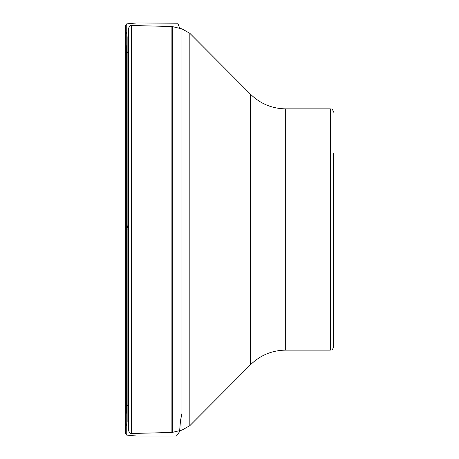 <?xml version="1.0" encoding="UTF-8"?>
<svg xmlns="http://www.w3.org/2000/svg" width="459" height="459" viewBox="0 0 459 459"><rect width="100%" height="100%" fill="white"/><g stroke="black" fill="none" stroke-linecap="round" stroke-linejoin="round"><path stroke-width="0.69" d="M128.6 416.411L128.6 28.125L128.6 416.411M128.589 42.36L128.6 430.858C130.023 433.405 130.93 434.289 131.314 433.497L131.314 25.486C130.93 24.694 130.023 25.572 128.6 28.125L128.589 416.617M333.613 153.455L333.613 346.82C332.041 351.336 331.283 349.488 330.302 350.125L330.302 108.858L285.687 108.858L285.687 350.125C272.044 350.326 260.333 355.191 250.562 364.71L250.562 94.267L189.837 33.306L189.837 425.671L181.988 430.077L181.988 28.9L172.24 26.565L172.24 432.418L171.895 432.464L171.895 26.519L131.314 25.486M333.613 229.489L333.613 305.528M181.988 413.226L180.49 420.593L179.572 431.695L176.411 436.05L136.707 436.027L126.753 435.121C124.785 432.309 125.537 432.986 125.393 428.052L125.393 229.638L126.753 229.219L126.753 23.862L126.753 435.121L126.753 229.219L128.589 228.771L126.753 229.219L128.589 224.589C126.713 225.312 126.024 226 126.523 226.66L126.518 49.377L126.535 50.456L128.589 54.334M125.393 229.649L127.137 229.46L126.523 226.66L126.518 284.035L126.518 409.767L127.137 421.712L127.132 36.818C126.673 31.757 124.538 29.187 125.393 30.294L125.393 229.649M171.895 432.464L131.314 433.497M181.988 430.077L172.24 432.418M250.562 364.71L189.837 425.671M250.562 94.267C260.333 103.791 272.044 108.657 285.687 108.858M330.302 350.125L285.687 350.125M181.988 28.9L189.837 33.306M172.24 26.565L171.895 26.519M330.302 108.858C331.283 109.489 332.041 107.641 333.613 112.162M179.744 28.366L177.799 23.208L136.811 22.95L126.753 23.862C124.785 26.674 125.537 25.991 125.393 30.925L125.393 432.011L125.393 27.305L125.393 430.68L125.393 29.64L125.393 428.683L127.137 421.976L127.137 37.271L126.518 48.987L126.518 409.606L126.638 406.731L128.589 404.643"/></g></svg>
